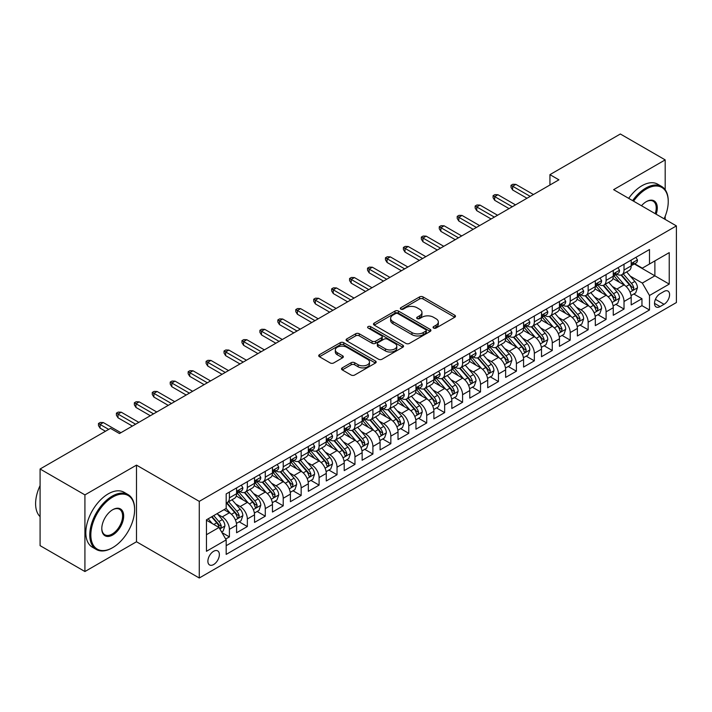 <?xml version="1.0" encoding="UTF-8"?>
<svg xmlns="http://www.w3.org/2000/svg" width="712" height="712" viewBox="0 0 712 712"><rect width="100%" height="100%" fill="white"/><g stroke="black" fill="none" stroke-linecap="round" stroke-linejoin="round"><path stroke-width="1.07" d="M433.581 328.045A1.744 1.006 0 0 0 436.047 328.045L454.754 317.24A2.492 1.442 0 0 0 455.484 316.226A2.492 1.442 0 0 0 454.754 315.211L423.062 296.913A2.492 1.442 0 0 0 419.546 296.913L400.838 307.709A1.744 1.006 0 0 0 400.322 308.421A1.744 1.006 0 0 0 400.838 309.133A1.744 1.006 0 0 0 403.303 309.133L405.724 307.735A7.965 4.601 0 0 1 416.992 307.735L419.626 309.266A7.965 4.601 0 0 1 421.967 312.515A7.965 4.601 0 0 1 419.626 315.772L417.205 317.169A1.744 1.006 0 0 0 416.698 317.881A1.744 1.006 0 0 0 417.205 318.593A1.744 1.006 0 0 0 419.671 318.593L422.091 317.196A7.965 4.601 0 0 1 433.359 317.196L436.002 318.718A7.965 4.601 0 0 1 438.334 321.966A7.965 4.601 0 0 1 436.002 325.224L433.581 326.621A1.744 1.006 0 0 0 433.074 327.333A1.744 1.006 0 0 0 433.581 328.045L433.581 326.621M213.627 564.545A8.117 4.69 120 0 0 218.931 557.389A8.117 4.69 120 0 0 217.685 550.883A8.117 4.69 120 0 0 213.627 551.284A8.117 4.69 120 0 0 208.322 558.439A8.117 4.69 120 0 0 209.568 564.945A8.117 4.69 120 0 0 213.627 564.545M342.25 367.864A2.492 1.442 0 0 0 341.52 368.878A2.492 1.442 0 0 0 342.25 369.893L351.141 375.028A2.492 1.442 0 0 0 354.665 375.028L375.438 363.04A2.492 1.442 0 0 0 376.167 362.016A2.492 1.442 0 0 0 375.438 361.002L343.745 342.703A2.492 1.442 0 0 0 340.229 342.703L319.448 354.701A2.492 1.442 0 0 0 318.718 355.715A2.492 1.442 0 0 0 319.448 356.73L330.19 362.933A2.492 1.442 0 0 0 333.714 362.933L342.606 357.798A2.492 1.442 0 0 0 343.335 356.783A2.492 1.442 0 0 0 342.606 355.769L337.274 352.689A6.657 3.845 0 0 1 335.325 349.975A6.657 3.845 0 0 1 339.437 346.424A6.657 3.845 0 0 1 346.7 347.251L367.561 359.302A6.657 3.845 0 0 1 369.51 362.016A6.657 3.845 0 0 1 365.398 365.567A6.657 3.845 0 0 1 358.136 364.74L354.665 362.728A2.492 1.442 0 0 0 351.141 362.728L342.25 367.864L342.25 369.893M136.499 465.123L84.924 494.893L40.086 469.003L40.086 545.641L84.924 571.531L136.499 541.761L199.271 578.002L199.271 501.373L136.499 465.123L136.499 541.761M665.186 189.721L665.186 159.888L613.619 189.659L676.4 225.9L199.271 501.373M665.186 159.888L620.348 133.998L549.94 174.645L549.94 184.995M40.086 469.003L110.485 428.357L119.456 433.537L558.911 179.825L549.94 174.645M405.893 343.415A2.492 1.442 0 0 0 409.418 343.415L430.19 331.427A2.492 1.442 0 0 0 430.92 330.404A2.492 1.442 0 0 0 430.19 329.389L398.506 311.091A2.492 1.442 0 0 0 394.982 311.091L374.209 323.088A2.492 1.442 0 0 0 373.48 324.102A2.492 1.442 0 0 0 374.209 325.117L405.893 343.415M368.825 328.419A1.744 1.006 0 0 1 370.596 328.668L370.596 326.594L402.814 345.195A2.492 1.442 0 0 1 403.544 346.21A2.492 1.442 0 0 1 402.814 347.233L382.041 359.222A2.492 1.442 0 0 1 378.517 359.222L346.824 340.923L346.824 338.894A2.492 1.442 0 0 0 346.094 339.909A2.492 1.442 0 0 0 346.824 340.923M346.824 338.894L355.715 333.759A2.492 1.442 0 0 1 359.24 333.759L372.091 341.182A2.492 1.442 0 0 0 375.616 341.182L381.516 337.773A2.492 1.442 0 0 0 382.237 336.758A2.492 1.442 0 0 0 381.516 335.744L368.131 328.018A1.744 1.006 0 0 1 367.623 327.306A1.744 1.006 0 0 1 368.7 326.372A1.744 1.006 0 0 1 370.596 326.594M225.686 539.037L229.406 536.893L221.966 532.594M217.73 514.304L222.233 516.903A10.146 5.856 60 0 1 229.406 529.327L236.589 525.189L236.589 532.745L247.349 526.533L239.188 521.825M235.672 503.945L240.175 506.552A10.146 5.856 60 0 1 247.349 518.977L254.522 514.829L254.522 522.394L265.282 516.182L257.121 511.465M253.606 493.594L258.109 496.193A10.146 5.856 60 0 1 265.282 508.617L272.456 504.479L272.456 512.035L283.225 505.823L275.063 501.114M271.539 483.234L276.042 485.833A10.146 5.856 60 0 1 283.225 498.267L290.398 494.119L290.398 501.684L301.158 495.472L292.997 490.755M289.481 472.884L293.985 475.483A10.146 5.856 60 0 1 301.158 487.907L308.332 483.768L308.332 491.324L319.092 485.112L310.93 480.404M307.415 462.524L311.918 465.123A10.146 5.856 60 0 1 319.092 477.556L326.265 473.409L326.265 480.974L337.034 474.753L328.873 470.045M325.357 452.165L329.861 454.772A10.146 5.856 60 0 1 337.034 467.197L344.207 463.058L344.207 470.614L354.968 464.402L346.806 459.685M343.291 441.814L347.794 444.413A10.146 5.856 60 0 1 354.968 456.837L362.141 452.698L362.141 460.255L372.91 454.042L364.74 449.334M361.224 431.454L365.728 434.053A10.146 5.856 60 0 1 372.91 446.486L380.083 442.339L380.083 449.904L390.844 443.692L382.682 438.975M379.167 421.103L383.67 423.702A10.146 5.856 60 0 1 390.844 436.127L398.017 431.988L398.017 439.544L408.777 433.332L400.616 428.624M397.1 410.744L401.604 413.343A10.146 5.856 60 0 1 408.777 425.776L415.95 421.629L415.95 429.194L426.719 422.973L418.558 418.264M415.043 400.393L419.546 402.992A10.146 5.856 60 0 1 426.719 415.416L433.893 411.278L433.893 418.834L444.653 412.622L436.492 407.905M432.976 390.034L437.48 392.632A10.146 5.856 60 0 1 444.653 405.057L451.826 400.918L451.826 408.474L462.586 402.262L454.425 397.554M450.91 379.674L455.413 382.282A10.146 5.856 60 0 1 462.586 394.706L469.769 390.559L469.769 398.124L480.529 391.912L472.368 387.195M468.852 369.323L473.355 371.922A10.146 5.856 60 0 1 480.529 384.347L487.702 380.208L487.702 387.764L498.462 381.552L490.301 376.844M486.786 358.964L491.289 361.562A10.146 5.856 60 0 1 498.462 373.996L505.636 369.848L505.636 377.413L516.405 371.201L508.243 366.484M504.719 348.613L509.231 351.212A10.146 5.856 60 0 1 516.405 363.636L523.578 359.498L523.578 367.054L534.338 360.842L526.177 356.133M522.661 338.253L527.165 340.852A10.146 5.856 60 0 1 534.338 353.286L541.512 349.138L541.512 356.703L552.272 350.482L544.11 345.774M540.595 327.903L545.098 330.502A10.146 5.856 60 0 1 552.272 342.926L559.454 338.787L559.454 346.344L570.214 340.131L562.053 335.414M558.537 317.543L563.041 320.142A10.146 5.856 60 0 1 570.214 332.566L577.388 328.428L577.388 335.984L588.148 329.772L579.986 325.064M576.471 307.183L580.974 309.791A10.146 5.856 60 0 1 588.148 322.216L595.321 318.068L595.321 325.633L606.09 319.421L597.929 314.704M594.404 296.833L598.908 299.432A10.146 5.856 60 0 1 606.09 311.856L613.263 307.718L613.263 315.274L624.024 309.061L624.024 301.505A10.146 5.856 -120 0 0 616.85 289.072L612.347 286.473M615.862 304.353L624.024 309.061M236.589 525.189A10.146 5.856 -120 0 0 229.406 512.765L224.031 509.659M254.522 514.829A10.146 5.856 -120 0 0 247.349 502.405L236.25 496.006M272.456 504.479A10.146 5.856 -120 0 0 265.282 492.054L254.193 485.646M290.398 494.119A10.146 5.856 -120 0 0 283.225 481.695L272.126 475.287M308.332 483.768A10.146 5.856 -120 0 0 301.158 471.335L290.069 464.936M326.265 473.409A10.146 5.856 -120 0 0 319.092 460.984L308.002 454.576M344.207 463.058A10.146 5.856 -120 0 0 337.034 450.625L325.936 444.226M362.141 452.698A10.146 5.856 -120 0 0 354.968 440.274L343.878 433.866M380.083 442.339A10.146 5.856 -120 0 0 372.91 429.915L361.812 423.507M398.017 431.988A10.146 5.856 -120 0 0 390.844 419.555L379.754 413.156M415.95 421.629A10.146 5.856 -120 0 0 408.777 409.204L397.688 402.796M433.893 411.278A10.146 5.856 -120 0 0 426.719 398.845L415.621 392.445M451.826 400.918A10.146 5.856 -120 0 0 444.653 388.494L433.563 382.086M469.769 390.559A10.146 5.856 -120 0 0 462.586 378.134L451.497 371.735M487.702 380.208A10.146 5.856 -120 0 0 480.529 367.784L469.439 361.376M505.636 369.848A10.146 5.856 -120 0 0 498.462 357.424L487.373 351.016M523.578 359.498A10.146 5.856 -120 0 0 516.405 347.064L505.306 340.665M541.512 349.138A10.146 5.856 -120 0 0 534.338 336.714L523.249 330.306M559.454 338.787A10.146 5.856 -120 0 0 552.272 326.354L541.182 319.955M577.388 328.428A10.146 5.856 -120 0 0 570.214 316.003L559.116 309.595M595.321 318.068A10.146 5.856 -120 0 0 588.148 305.644L577.058 299.245M613.263 307.718A10.146 5.856 -120 0 0 606.09 295.293L594.992 288.885M664.02 291.457L660.077 293.736A7.868 4.539 120 0 0 654.942 300.669A7.868 4.539 120 0 0 656.144 306.97A7.868 4.539 120 0 0 660.077 306.578L664.02 304.3A7.868 4.539 120 0 0 669.164 297.367A7.868 4.539 120 0 0 667.954 291.066A7.868 4.539 120 0 0 664.02 291.457M199.271 578.002L676.4 302.538L676.4 225.9M206.453 534.712L219.002 527.467L226.185 539.892L226.185 554.39L649.495 309.996L649.495 295.498L642.322 283.073L630.28 276.123M226.185 539.892L206.453 551.284L206.453 519.804L226.185 508.413L226.185 493.914L649.495 249.512L649.495 264.01L669.227 252.627L669.227 284.106L649.495 295.498M240.078 491.583L240.175 491.636A10.146 5.856 60 0 0 245.248 492.134L252.422 487.996A10.146 5.856 -120 0 0 254.522 483.35L254.522 477.547M258.011 481.223L258.109 481.276A10.146 5.856 60 0 0 263.182 481.784L270.355 477.636A10.146 5.856 -120 0 0 272.456 472.991L272.456 467.197M275.953 470.872L276.042 470.926A10.146 5.856 60 0 0 281.115 471.424L288.298 467.286A10.146 5.856 -120 0 0 290.398 462.64L290.398 456.837M293.887 460.513L293.985 460.566A10.146 5.856 60 0 0 299.058 461.073L306.231 456.926A10.146 5.856 -120 0 0 308.332 452.28L308.332 446.486M311.829 450.162L311.918 450.215A10.146 5.856 60 0 0 316.991 450.714L324.165 446.575A10.146 5.856 -120 0 0 326.265 441.93L326.265 436.127M329.763 439.802L329.861 439.856A10.146 5.856 60 0 0 334.934 440.363L342.107 436.216A10.146 5.856 -120 0 0 344.207 431.57L344.207 425.776M347.696 429.443L347.794 429.496A10.146 5.856 60 0 0 352.867 430.003L360.041 425.865A10.146 5.856 -120 0 0 362.141 421.219L362.141 415.416M365.639 419.092L365.728 419.145A10.146 5.856 60 0 0 370.801 419.644L377.983 415.505A10.146 5.856 -120 0 0 380.083 410.86L380.083 405.057M383.572 408.733L383.67 408.786A10.146 5.856 60 0 0 388.743 409.293L395.917 405.146A10.146 5.856 -120 0 0 398.017 400.5L398.017 394.706M401.515 398.382L401.604 398.435A10.146 5.856 60 0 0 406.677 398.934L413.85 394.795A10.146 5.856 -120 0 0 415.95 390.149L415.95 384.347M419.448 388.022L419.546 388.076A10.146 5.856 60 0 0 424.619 388.583L431.792 384.435A10.146 5.856 -120 0 0 433.893 379.79L433.893 373.996M437.382 377.672L437.48 377.725A10.146 5.856 60 0 0 442.553 378.223L449.726 374.085A10.146 5.856 -120 0 0 451.826 369.439L451.826 363.636M455.324 367.312L455.413 367.365A10.146 5.856 60 0 0 460.486 367.864L467.668 363.725A10.146 5.856 -120 0 0 469.769 359.079L469.769 353.286M473.257 356.952L473.355 357.006A10.146 5.856 60 0 0 478.428 357.513L485.602 353.366A10.146 5.856 -120 0 0 487.702 348.729L487.702 342.926M491.2 346.602L491.289 346.655A10.146 5.856 60 0 0 496.362 347.153L503.535 343.015A10.146 5.856 -120 0 0 505.636 338.369L505.636 332.566M509.133 336.242L509.231 336.295A10.146 5.856 60 0 0 514.304 336.803L521.478 332.655A10.146 5.856 -120 0 0 523.578 328.01L523.578 322.216M527.067 325.891L527.165 325.945A10.146 5.856 60 0 0 532.238 326.443L539.411 322.305A10.146 5.856 -120 0 0 541.512 317.659L541.512 311.856M545.009 315.532L545.098 315.585A10.146 5.856 60 0 0 550.171 316.092L557.345 311.945A10.146 5.856 -120 0 0 559.454 307.299L559.454 301.505M562.943 305.172L563.041 305.234A10.146 5.856 60 0 0 568.114 305.733L575.287 301.594A10.146 5.856 -120 0 0 577.388 296.948L577.388 291.146M580.885 294.821L580.974 294.875A10.146 5.856 60 0 0 586.047 295.373L593.221 291.235A10.146 5.856 -120 0 0 595.321 286.589L595.321 280.786M598.819 284.462L598.908 284.515A10.146 5.856 60 0 0 603.99 285.022L611.163 280.875A10.146 5.856 -120 0 0 613.263 276.238L613.263 270.435M226.185 545.695L641.957 305.644L641.957 298.711L631.197 304.923L631.197 297.358A10.146 5.856 -120 0 0 624.024 284.933L612.934 278.526M616.752 274.111L616.85 274.165A10.146 5.856 -120 0 0 621.923 274.663A10.146 5.856 -120 0 0 624.024 270.017L624.024 264.223M621.923 274.663L629.096 270.524A10.146 5.856 -120 0 0 631.197 265.879L631.197 260.076M229.406 492.045L229.406 497.848A10.146 5.856 60 0 1 227.306 502.494A10.146 5.856 60 0 1 226.185 502.903M227.306 502.494L234.479 498.356A10.146 5.856 -120 0 0 236.589 493.71L236.589 487.907M247.349 481.695L247.349 487.498A10.146 5.856 60 0 1 245.248 492.134M265.282 471.335L265.282 477.138A10.146 5.856 60 0 1 263.182 481.784M283.225 460.984L283.225 466.778A10.146 5.856 60 0 1 281.115 471.424M301.158 450.625L301.158 456.428A10.146 5.856 60 0 1 299.058 461.073M319.092 440.274L319.092 446.068A10.146 5.856 60 0 1 316.991 450.714M337.034 429.915L337.034 435.717A10.146 5.856 60 0 1 334.934 440.363M354.968 419.555L354.968 425.358A10.146 5.856 60 0 1 352.867 430.003M372.91 409.204L372.91 414.998A10.146 5.856 60 0 1 370.801 419.644M390.844 398.845L390.844 404.647A10.146 5.856 60 0 1 388.743 409.293M408.777 388.494L408.777 394.288A10.146 5.856 60 0 1 406.677 398.934M426.719 378.134L426.719 383.937A10.146 5.856 60 0 1 424.619 388.583M444.653 367.784L444.653 373.577A10.146 5.856 60 0 1 442.553 378.223M462.586 357.424L462.586 363.227A10.146 5.856 60 0 1 460.486 367.864M480.529 347.064L480.529 352.867A10.146 5.856 60 0 1 478.428 357.513M498.462 336.714L498.462 342.508A10.146 5.856 60 0 1 496.362 347.153M516.405 326.354L516.405 332.157A10.146 5.856 60 0 1 514.304 336.803M534.338 316.003L534.338 321.797A10.146 5.856 60 0 1 532.238 326.443M552.272 305.644L552.272 311.447A10.146 5.856 60 0 1 550.171 316.092M570.214 295.284L570.214 301.087A10.146 5.856 60 0 1 568.114 305.733M588.148 284.933L588.148 290.736A10.146 5.856 60 0 1 586.047 295.373M606.09 274.574L606.09 280.377A10.146 5.856 60 0 1 603.99 285.022M606.09 311.856L606.09 319.421M588.148 322.216L588.148 329.772M570.214 332.566L570.214 340.131M552.272 342.926L552.272 350.482M534.338 353.286L534.338 360.842M516.405 363.636L516.405 371.201M498.462 373.996L498.462 381.552M480.529 384.347L480.529 391.912M462.586 394.706L462.586 402.262M444.653 405.057L444.653 412.622M426.719 415.416L426.719 422.973M408.777 425.776L408.777 433.332M390.844 436.127L390.844 443.692M372.91 446.486L372.91 454.042M354.968 456.837L354.968 464.402M337.034 467.197L337.034 474.753M319.092 477.556L319.092 485.112M301.158 487.907L301.158 495.472M283.225 498.267L283.225 505.823M265.282 508.617L265.282 516.182M247.349 518.977L247.349 526.533M229.406 529.327L229.406 536.893M219.002 527.467L206.453 520.214M642.322 283.073L654.88 275.82L654.88 260.904L669.227 252.627M634.33 263.956L669.227 284.106M634.695 263.752L642.322 268.157L649.495 264.01M665.186 219.43L665.186 216.243M84.924 494.893L84.924 571.531M633.796 293.994L641.957 298.711M641.957 305.644L649.495 309.996M434.276 328.285L436.002 327.298A7.965 4.601 0 0 0 438.334 324.04L438.334 321.966M421.967 312.515L421.967 314.588A7.965 4.601 0 0 1 419.626 317.837L417.908 318.834M454.719 317.258L423.062 298.987A2.492 1.442 0 0 0 419.546 298.987L401.532 309.382M430.19 329.389L430.19 331.427L398.506 313.164A2.492 1.442 0 0 0 394.982 313.164L374.236 325.144M425.794 331.116A1.744 1.006 0 0 0 426.301 330.404A1.744 1.006 0 0 0 425.794 329.692L397.972 313.636A1.744 1.006 0 0 0 395.507 313.636L392.953 315.105A7.965 4.601 0 0 0 390.621 318.362A7.965 4.601 0 0 0 392.953 321.61L411.972 332.593A7.965 4.601 0 0 0 423.24 332.593L425.794 331.116L425.794 333.189A1.744 1.006 0 0 0 426.301 332.477L426.301 330.404M390.621 318.362L390.621 320.436A7.965 4.601 0 0 0 392.953 323.684L392.953 321.61M425.794 333.189L423.24 334.667A7.965 4.601 0 0 1 411.972 334.667L392.953 323.684M346.86 340.95L355.715 335.833L355.715 333.759M382.237 336.758L382.237 338.832A2.492 1.442 0 0 1 381.516 339.847L375.616 343.255A2.492 1.442 0 0 1 372.091 343.255L359.24 335.833A2.492 1.442 0 0 0 355.715 335.833M370.596 328.668L402.787 347.251M385.432 348.88A6.657 3.845 0 0 0 392.686 349.717A6.657 3.845 0 0 0 396.798 346.166A6.657 3.845 0 0 0 394.849 343.442L387.497 339.197A2.492 1.442 0 0 0 383.982 339.197L378.081 342.606A2.492 1.442 0 0 0 377.351 343.62A2.492 1.442 0 0 0 378.081 344.635L385.432 348.88L385.432 350.954A6.657 3.845 0 0 0 392.686 351.781A6.657 3.845 0 0 0 396.798 348.23L396.798 346.166M377.351 343.62L377.351 345.694A2.492 1.442 0 0 0 378.081 346.708L378.081 344.635M385.432 350.954L378.081 346.708M369.51 362.016L369.51 364.09A6.657 3.845 0 0 1 365.398 367.641A6.657 3.845 0 0 1 358.136 366.813L354.665 364.802A2.492 1.442 0 0 0 351.141 364.802L342.285 369.92M335.325 349.975L335.325 352.048A6.657 3.845 0 0 0 337.274 354.763L337.274 352.689M342.57 357.816L337.274 354.763M375.402 363.058L343.745 344.777A2.492 1.442 0 0 0 340.229 344.777L319.483 356.757M631.046 295.587L635.683 292.908L637.471 287.728A6.72 3.88 -120 0 0 634.855 281.418L626.667 271.931M625.02 285.592L615.658 274.743M619.689 282.433L614.251 276.14A16.109 9.3 -120 0 0 613.753 275.58M621.006 275.028L629.301 284.631A6.72 3.88 60 0 1 631.695 289.259L632.185 290.051L633.093 289.926L633.849 288.013A6.72 3.88 -120 0 0 631.446 283.385L623.258 273.897M621.496 274.877L630.405 285.183A3.427 1.976 60 0 1 631.268 286.527L633.849 288.013M635.949 257.335L637.471 259.978A6.72 3.88 60 0 1 636.083 262.95L632.674 264.917A6.72 3.88 -120 0 0 633.849 263.369L633.707 262.772M631.419 265.229L631.446 265.229A6.72 3.88 -120 0 0 632.674 264.917M632.977 262.87L633.849 263.369C633.422 262.354 632.71 262.772 631.695 264.615A6.72 3.88 60 0 1 631.197 265.567M530.217 196.387L512.631 186.241L512.631 189.97L511.02 187.381L511.02 185.307L512.631 186.241L515.862 184.381L533.439 194.527M512.631 189.97L526.987 198.256M511.02 185.307L512.818 184.275L515.862 184.381M664.1 218.798A30.945 17.871 120 0 0 668.239 201.621A30.945 17.871 120 0 0 646.354 188.983A30.945 17.871 120 0 0 633.547 201.167M632.621 200.633A31.711 18.307 -60 0 1 645.82 188.057A31.711 18.307 -60 0 1 661.671 186.482A31.711 18.307 -60 0 1 668.239 200.998A31.711 18.307 -60 0 1 668.239 201.309M641.485 205.75A15.477 8.936 -60 0 1 646.354 201.621L646.354 201.621A15.477 8.936 -60 0 1 656.153 214.214M628.678 198.354A31.711 18.307 -60 0 1 641.868 185.779A31.711 18.307 -60 0 1 657.728 184.203L661.671 186.482M655.218 213.671A14.712 8.491 120 0 0 653.171 201.202A14.712 8.491 120 0 0 646.087 201.781M112.193 547.92L112.727 547.608A30.945 17.871 120 0 0 134.613 509.703A30.945 17.871 120 0 0 112.727 497.074A30.945 17.871 120 0 0 90.842 534.979A30.945 17.871 120 0 0 112.727 547.608L112.193 547.92A31.711 18.307 -60 0 1 96.334 549.495A31.711 18.307 -60 0 1 91.474 524.085A31.711 18.307 -60 0 1 112.193 496.139A31.711 18.307 -60 0 1 128.044 494.573A31.711 18.307 -60 0 1 134.613 509.089A31.711 18.307 -60 0 1 134.613 509.4M112.727 534.979A15.477 8.936 -60 0 1 101.789 528.66A15.477 8.936 -60 0 1 112.727 509.703L112.727 509.703A15.477 8.936 -60 0 1 123.674 516.022A15.477 8.936 -60 0 1 112.727 534.979M101.789 528.34A14.712 8.491 120 0 0 104.833 534.774A14.712 8.491 120 0 0 112.193 534.044A14.712 8.491 120 0 0 121.805 521.077A14.712 8.491 120 0 0 119.545 509.285A14.712 8.491 120 0 0 112.46 509.872M96.334 549.495L92.391 547.216A31.711 18.307 -60 0 1 87.531 521.807A31.711 18.307 -60 0 1 108.242 493.861A31.711 18.307 -60 0 1 124.102 492.295L128.044 494.573M40.086 516.645A31.711 18.307 -60 0 1 40.086 485.575M613.112 305.938L617.749 303.267L619.538 298.088A6.72 3.88 -120 0 0 616.921 291.769L608.724 282.281M607.087 295.943L597.715 285.103M601.756 292.783L596.318 286.491A16.109 9.3 -120 0 0 595.819 285.93M603.073 285.387L611.359 294.982A6.72 3.88 60 0 1 613.762 299.61L614.242 300.411L615.159 300.286L615.907 298.373A6.72 3.88 -120 0 0 613.513 293.745L605.316 284.248M603.562 285.227L612.462 295.542A3.427 1.976 60 0 1 613.326 296.877L615.907 298.373M595.17 316.297L599.807 313.618L601.604 308.438A6.72 3.88 -120 0 0 598.988 302.128L590.791 292.641M589.144 306.302L579.782 295.453M583.813 303.143L578.384 296.851A16.109 9.3 -120 0 0 577.877 296.29M585.131 295.738L593.425 305.341A6.72 3.88 60 0 1 595.819 309.969L596.309 310.77L597.217 310.637L597.973 308.723A6.72 3.88 -120 0 0 595.579 304.095L587.382 294.608M585.62 295.587L594.529 305.902A3.427 1.976 60 0 1 595.392 307.237L597.973 308.723M577.236 326.648L581.873 323.978L583.662 318.798A6.72 3.88 -120 0 0 581.045 312.488L572.848 303M571.211 316.653L561.839 305.813M565.88 313.502L560.442 307.201A16.109 9.3 -120 0 0 559.943 306.641M567.197 306.098L575.483 315.692A6.72 3.88 60 0 1 577.886 320.329L578.375 321.121L579.283 320.996L580.04 319.083A6.72 3.88 -120 0 0 577.637 314.455L569.44 304.967M567.687 305.938L576.595 316.253A3.427 1.976 60 0 1 577.459 317.597L580.04 319.083M559.303 337.007L563.931 334.328L565.728 329.149A6.72 3.88 -120 0 0 563.112 322.839L554.915 313.351M553.269 327.013L543.906 316.164M547.946 323.853L542.508 317.561A16.109 9.3 -120 0 0 542.01 317M549.264 316.457L557.549 326.052A6.72 3.88 60 0 1 559.943 330.68L560.433 331.481L561.341 331.347L562.097 329.442A6.72 3.88 -120 0 0 559.703 324.805L551.506 315.318M549.744 316.297L558.653 326.612A3.427 1.976 60 0 1 559.516 327.947L562.097 329.442M618.016 267.694L619.538 270.329A6.72 3.88 60 0 1 618.149 273.301L614.741 275.268A6.72 3.88 -120 0 0 615.907 273.728L615.764 273.132M613.486 275.589L613.513 275.589A6.72 3.88 -120 0 0 614.741 275.268M615.043 273.221L615.907 273.728C615.488 272.714 614.768 273.123 613.762 274.966A6.72 3.88 60 0 1 613.263 275.927M512.275 206.747L494.698 196.601L494.698 200.321L493.087 197.74L493.087 195.666L494.698 196.601L497.928 194.732L515.506 204.878M494.698 200.321L509.044 208.607M493.087 195.666L494.876 194.634L497.928 194.732M600.074 278.045L601.604 280.688A6.72 3.88 60 0 1 600.207 283.661L596.798 285.628A6.72 3.88 -120 0 0 597.973 284.079L597.831 283.483M595.552 285.939L595.579 285.939A6.72 3.88 -120 0 0 596.798 285.628M597.101 283.581L597.973 284.079C597.546 283.065 596.834 283.483 595.819 285.325A6.72 3.88 60 0 1 595.321 286.277M494.342 217.098L476.764 206.952L476.764 210.681L475.144 208.091L475.144 206.017L476.764 206.952L479.986 205.092L497.563 215.238M476.764 210.681L491.111 218.967M475.144 206.017L476.942 204.985L479.986 205.092M582.14 288.405L583.662 291.039A6.72 3.88 60 0 1 582.274 294.02L578.865 295.987A6.72 3.88 -120 0 0 580.04 294.439L579.897 293.842M577.61 296.299L577.637 296.299A6.72 3.88 -120 0 0 578.865 295.987M579.168 293.931L580.04 294.439C579.612 293.424 578.892 293.833 577.886 295.676A6.72 3.88 60 0 1 577.388 296.637M476.399 227.457L458.822 217.311L458.822 221.04L457.211 218.451L457.211 216.377L458.822 217.311L462.052 215.442L479.63 225.597M458.822 221.04L473.177 229.317M457.211 216.377L459 215.344L462.052 215.442M564.207 298.755L565.728 301.398A6.72 3.88 60 0 1 564.34 304.371L560.931 306.338A6.72 3.88 -120 0 0 562.097 304.789L561.955 304.193M559.677 306.658L559.703 306.658A6.72 3.88 -120 0 0 560.931 306.338M561.234 304.291L562.097 304.789C561.679 303.775 560.958 304.193 559.943 306.035A6.72 3.88 60 0 1 559.454 306.988M458.466 237.817L440.888 227.662L440.888 231.391L439.268 228.801L439.268 226.736L440.888 227.662L444.119 225.802L461.696 235.948M440.888 231.391L455.235 239.677M439.268 226.736L441.066 225.695L444.119 225.802M541.36 347.358L545.997 344.688L547.795 339.508A6.72 3.88 -120 0 0 545.169 333.198L536.981 323.711M535.335 337.372L525.972 326.523M530.004 334.213L524.566 327.921A16.109 9.3 -120 0 0 524.068 327.36M531.321 326.808L539.616 336.411A6.72 3.88 60 0 1 542.01 341.039L542.5 341.831L543.407 341.707L544.164 339.793A6.72 3.88 -120 0 0 541.761 335.165L533.573 325.678M531.811 326.657L540.719 336.963A3.427 1.976 60 0 1 541.583 338.307L544.164 339.793M546.264 309.115L547.795 311.758A6.72 3.88 60 0 1 546.398 314.731L542.989 316.698A6.72 3.88 -120 0 0 544.164 315.149L544.021 314.553M541.734 317.009L541.761 317.009A6.72 3.88 -120 0 0 542.989 316.698M543.292 314.651L544.164 315.149C543.737 314.134 543.025 314.553 542.01 316.386A6.72 3.88 60 0 1 541.512 317.347M440.532 248.168L422.946 238.022L422.946 241.751L421.335 239.161L421.335 237.087L422.946 238.022L426.177 236.153L443.754 246.308M422.946 241.751L437.302 250.037M421.335 237.087L423.133 236.055L426.177 236.153M523.427 357.718L528.064 355.039L529.853 349.868A6.72 3.88 -120 0 0 527.236 343.549L519.039 334.062M517.402 347.723L508.03 336.883M512.07 344.563L506.632 338.271A16.109 9.3 -120 0 0 506.134 337.71M513.388 337.168L521.673 346.762A6.72 3.88 60 0 1 524.077 351.39L524.557 352.191L525.474 352.066L526.221 350.153A6.72 3.88 -120 0 0 523.827 345.516L515.63 336.028M513.877 337.007L522.777 347.322A3.427 1.976 60 0 1 523.64 348.658L526.221 350.153M528.331 319.466L529.853 322.109A6.72 3.88 60 0 1 528.464 325.081L525.056 327.048A6.72 3.88 -120 0 0 526.221 325.5L526.079 324.903M523.801 327.369L523.827 327.369A6.72 3.88 -120 0 0 525.056 327.048M525.358 325.001L526.221 325.5C525.803 324.494 525.082 324.903 524.077 326.746A6.72 3.88 60 0 1 523.578 327.707M422.59 258.527L405.012 248.372L405.012 252.101L403.401 249.512L403.401 247.447L405.012 248.372L408.243 246.512L425.82 256.658M405.012 252.101L419.359 260.387M403.401 247.447L405.19 246.405L408.243 246.512M505.484 368.077L510.121 365.398L511.919 360.219A6.72 3.88 -120 0 0 509.303 353.909L501.106 344.421M499.459 358.083L490.096 347.233M494.128 354.923L488.699 348.631A16.109 9.3 -120 0 0 488.192 348.07M495.445 347.518L503.74 357.121A6.72 3.88 60 0 1 506.134 361.749L506.624 362.55L507.531 362.417L508.288 360.503A6.72 3.88 -120 0 0 505.894 355.875L497.697 346.388M495.935 347.367L504.844 357.673A3.427 1.976 60 0 1 505.707 359.017L508.288 360.503M510.397 329.825L511.919 332.468A6.72 3.88 60 0 1 510.522 335.441L507.113 337.408A6.72 3.88 -120 0 0 508.288 335.859L508.146 335.263M505.867 337.719L505.894 337.719A6.72 3.88 -120 0 0 507.113 337.408M507.416 335.361L508.288 335.859C507.861 334.845 507.149 335.263 506.134 337.105A6.72 3.88 60 0 1 505.636 338.058M404.656 268.878L387.079 258.732L387.079 262.461L385.459 259.871L385.459 257.797L387.079 258.732L390.301 256.872L407.887 267.018M387.079 262.461L401.426 270.747M385.459 257.797L387.257 256.765L390.301 256.872M487.551 378.428L492.188 375.758L493.977 370.578A6.72 3.88 -120 0 0 491.36 364.268L483.163 354.772M481.526 368.433L472.154 357.593M476.194 365.274L470.757 358.982A16.109 9.3 -120 0 0 470.258 358.421M477.512 357.878L485.798 367.472A6.72 3.88 60 0 1 488.201 372.109L488.69 372.901L489.598 372.776L490.354 370.863A6.72 3.88 -120 0 0 487.951 366.235L479.754 356.739M478.001 357.718L486.91 368.033A3.427 1.976 60 0 1 487.773 369.368L490.354 370.863M492.455 340.185L493.977 342.819A6.72 3.88 60 0 1 492.588 345.792L489.18 347.767A6.72 3.88 -120 0 0 490.354 346.219L490.212 345.623M487.925 348.079L487.951 348.079A6.72 3.88 -120 0 0 489.18 347.767M489.482 345.712L490.354 346.219C489.927 345.204 489.206 345.614 488.201 347.456A6.72 3.88 60 0 1 487.702 348.417M386.714 279.238L369.136 269.091L369.136 272.821L367.526 270.231L367.526 268.157L369.136 269.091L372.367 267.223L389.945 277.368M369.136 272.821L383.492 281.098M367.526 268.157L369.314 267.125L372.367 267.223M469.617 388.788L474.245 386.109L476.043 380.929A6.72 3.88 -120 0 0 473.427 374.619L465.23 365.131M463.583 378.793L454.22 367.944M458.261 375.633L452.823 369.341A16.109 9.3 -120 0 0 452.325 368.78M459.578 368.229L467.864 377.832A6.72 3.88 60 0 1 470.258 382.46L470.748 383.261L471.656 383.127L472.412 381.214A6.72 3.88 -120 0 0 470.018 376.586L461.821 367.098M460.059 368.077L468.968 378.392A3.427 1.976 60 0 1 469.831 379.727L472.412 381.214M474.521 350.535L476.043 353.179A6.72 3.88 60 0 1 474.655 356.151L471.246 358.118A6.72 3.88 -120 0 0 472.412 356.57L472.27 355.973M469.991 358.439L470.018 358.43A6.72 3.88 -120 0 0 471.246 358.118M471.549 356.071L472.412 356.57C471.994 355.555 471.273 355.973 470.258 357.816A6.72 3.88 60 0 1 469.769 358.768M368.78 289.597L351.203 279.442L351.203 283.171L349.583 280.581L349.583 278.508L351.203 279.442L354.434 277.582L372.011 287.728M351.203 283.171L365.55 291.457M349.583 278.508L351.381 277.475L354.434 277.582M451.675 399.138L456.312 396.468L458.11 391.288A6.72 3.88 -120 0 0 455.484 384.978L447.296 375.491M445.65 389.144L436.287 378.303M440.319 385.993L434.881 379.692A16.109 9.3 -120 0 0 434.382 379.131M441.636 378.588L449.931 388.182A6.72 3.88 60 0 1 452.325 392.819L452.814 393.611L453.722 393.487L454.478 391.573A6.72 3.88 -120 0 0 452.084 386.945L443.887 377.458M442.125 378.428L451.034 388.743A3.427 1.976 60 0 1 451.897 390.087L454.478 391.573M456.579 360.895L458.11 363.529A6.72 3.88 60 0 1 456.712 366.511L453.304 368.478A6.72 3.88 -120 0 0 454.478 366.929L454.336 366.333M452.049 368.789L452.084 368.789A6.72 3.88 -120 0 0 453.304 368.478M453.606 366.422L454.478 366.929C454.051 365.915 453.339 366.324 452.325 368.166A6.72 3.88 60 0 1 451.826 369.127M350.847 299.948L333.26 289.802L333.26 293.531L331.65 290.941L331.65 288.867L333.26 289.802L336.491 287.933L354.069 298.088M333.26 293.531L347.616 301.817M331.65 288.867L333.447 287.835L336.491 287.933M433.742 409.498L438.378 406.819L440.167 401.639A6.72 3.88 -120 0 0 437.551 395.329L429.354 385.842M427.716 399.503L418.345 388.663M422.385 396.344L416.947 390.051A16.109 9.3 -120 0 0 416.449 389.491M423.702 388.948L431.988 398.542A6.72 3.88 60 0 1 434.391 403.17L434.872 403.971L435.788 403.838L436.536 401.933A6.72 3.88 -120 0 0 434.142 397.296L425.945 387.809M424.192 388.788L433.092 399.103A3.427 1.976 60 0 1 433.955 400.438L436.536 401.933M438.645 371.246L440.167 373.889A6.72 3.88 60 0 1 438.779 376.862L435.37 378.828A6.72 3.88 -120 0 0 436.536 377.28L436.394 376.684M434.115 379.149L434.142 379.149A6.72 3.88 -120 0 0 435.37 378.828M435.673 376.782L436.536 377.28C436.118 376.274 435.397 376.684 434.391 378.526A6.72 3.88 60 0 1 433.893 379.478M332.905 310.307L315.327 300.153L315.327 303.882L313.716 301.292L313.716 299.227L315.327 300.153L318.558 298.292L336.135 308.438M315.327 303.882L329.674 312.168M313.716 299.227L315.505 298.186L318.558 298.292M415.808 419.858L420.436 417.179L422.234 411.999A6.72 3.88 -120 0 0 419.617 405.689L411.42 396.201M409.774 409.863L400.411 399.014M404.443 406.703L399.014 400.411A16.109 9.3 -120 0 0 398.506 399.85M405.76 399.298L414.055 408.902A6.72 3.88 60 0 1 416.449 413.53L416.938 414.322L417.846 414.197L418.603 412.284A6.72 3.88 -120 0 0 416.208 407.656L408.012 398.168M406.249 399.147L415.158 409.453A3.427 1.976 60 0 1 416.022 410.797L418.603 412.284M420.712 381.605L422.234 384.249A6.72 3.88 60 0 1 420.837 387.221L417.428 389.188A6.72 3.88 -120 0 0 418.603 387.639L418.46 387.043M416.182 389.5L416.208 389.5A6.72 3.88 -120 0 0 417.428 389.188M417.73 387.141L418.603 387.639C418.175 386.625 417.463 387.043 416.449 388.877A6.72 3.88 60 0 1 415.95 389.838M314.971 320.658L297.393 310.512L297.393 314.241L295.774 311.651L295.774 309.578L297.393 310.512L300.615 308.652L318.202 318.798M297.393 314.241L311.74 322.527M295.774 309.578L297.572 308.545L300.615 308.652M397.866 430.208L402.502 427.529L404.291 422.358A6.72 3.88 -120 0 0 401.675 416.039L393.478 406.552M391.84 420.214L382.469 409.373M386.509 417.054L381.071 410.762A16.109 9.3 -120 0 0 380.573 410.201M387.826 409.658L396.112 419.252A6.72 3.88 60 0 1 398.515 423.88L399.005 424.681L399.913 424.557L400.669 422.643A6.72 3.88 -120 0 0 398.266 418.006L390.069 408.519M388.316 409.498L397.225 419.813A3.427 1.976 60 0 1 398.088 421.148L400.669 422.643M402.769 391.956L404.291 394.599A6.72 3.88 60 0 1 402.903 397.572L399.494 399.539A6.72 3.88 -120 0 0 400.669 397.99L400.527 397.394M398.239 399.859L398.266 399.859A6.72 3.88 -120 0 0 399.494 399.539M399.797 397.492L400.669 397.99C400.242 396.985 399.521 397.394 398.515 399.236A6.72 3.88 60 0 1 398.017 400.197M297.029 331.018L279.451 320.872L279.451 324.592L277.84 322.011L277.84 319.937L279.451 320.872L282.682 319.003L300.259 329.149M279.451 324.592L293.807 332.878M277.84 319.937L279.629 318.896L282.682 319.003M379.932 440.568L384.569 437.889L386.358 432.709A6.72 3.88 -120 0 0 383.741 426.399L375.544 416.912M373.907 430.573L364.535 419.724M368.576 427.414L363.138 421.121A16.109 9.3 -120 0 0 362.639 420.561M369.893 420.009L378.179 429.612A6.72 3.88 60 0 1 380.573 434.24L381.062 435.041L381.97 434.907L382.727 432.994A6.72 3.88 -120 0 0 380.333 428.366L372.136 418.878M370.373 419.858L379.282 430.164A3.427 1.976 60 0 1 380.146 431.508L382.727 432.994M384.836 402.316L386.358 404.959A6.72 3.88 60 0 1 384.97 407.932L381.561 409.898A6.72 3.88 -120 0 0 382.727 408.35L382.584 407.753M380.306 410.21L380.333 410.21A6.72 3.88 -120 0 0 381.561 409.898M381.863 407.851L382.727 408.35C382.308 407.335 381.588 407.753 380.573 409.596A6.72 3.88 60 0 1 380.083 410.548M279.095 341.368L261.518 331.222L261.518 334.952L259.907 332.362L259.907 330.288L261.518 331.222L264.748 329.362L282.326 339.508M261.518 334.952L275.864 343.237M259.907 330.288L261.696 329.255L264.748 329.362M361.99 450.918L366.627 448.248L368.424 443.069A6.72 3.88 -120 0 0 365.799 436.759L357.611 427.262M355.964 440.924L346.602 430.084M350.633 437.773L345.195 431.472A16.109 9.3 -120 0 0 344.697 430.911M351.95 430.368L360.245 439.963A6.72 3.88 60 0 1 362.639 444.6L363.129 445.392L364.037 445.267L364.793 443.353A6.72 3.88 -120 0 0 362.399 438.726L354.202 429.238M352.44 430.208L361.349 440.523A3.427 1.976 60 0 1 362.212 441.867L364.793 443.353M366.894 412.675L368.424 415.31A6.72 3.88 60 0 1 367.027 418.282L363.618 420.258A6.72 3.88 -120 0 0 364.793 418.709L364.651 418.113M362.363 420.57L362.399 420.57A6.72 3.88 -120 0 0 363.618 420.258M363.921 418.202L364.793 418.709C364.366 417.695 363.654 418.104 362.639 419.947A6.72 3.88 60 0 1 362.141 420.908M261.162 351.728L243.584 341.582L243.584 345.311L241.964 342.721L241.964 340.647L243.584 341.582L246.806 339.713L264.383 349.868M243.584 345.311L257.931 353.588M241.964 340.647L243.762 339.615L246.806 339.713M344.056 461.278L348.693 458.599L350.482 453.419A6.72 3.88 -120 0 0 347.865 447.109L339.668 437.622M338.031 451.283L328.659 440.434M332.7 448.124L327.262 441.832A16.109 9.3 -120 0 0 326.763 441.271M334.017 440.728L342.303 450.322A6.72 3.88 60 0 1 344.706 454.95L345.195 455.751L346.103 455.618L346.851 453.713A6.72 3.88 -120 0 0 344.457 449.076L336.26 439.589M334.507 440.568L343.407 450.883A3.427 1.976 60 0 1 344.27 452.218L346.851 453.713M348.96 423.026L350.482 425.669A6.72 3.88 60 0 1 349.094 428.642L345.685 430.609A6.72 3.88 -120 0 0 346.851 429.06L346.717 428.464M344.43 430.929L344.457 430.929A6.72 3.88 -120 0 0 345.685 430.609M345.988 428.562L346.851 429.06C346.433 428.046 345.712 428.464 344.706 430.306A6.72 3.88 60 0 1 344.207 431.258M243.219 362.088L225.642 351.933L225.642 355.662L224.031 353.072L224.031 351.007L225.642 351.933L228.872 350.073L246.45 360.219M225.642 355.662L239.988 363.948M224.031 351.007L225.82 349.966L228.872 350.073M326.123 471.629L330.751 468.959L332.548 463.779A6.72 3.88 -120 0 0 329.932 457.469L321.735 447.982M320.089 461.634L310.726 450.794M314.757 458.483L309.328 452.182A16.109 9.3 -120 0 0 308.821 451.622M316.075 451.079L324.369 460.673A6.72 3.88 60 0 1 326.763 465.31L327.253 466.102L328.161 465.977L328.917 464.064A6.72 3.88 -120 0 0 326.523 459.436L318.326 449.948M316.564 450.918L325.473 461.234A3.427 1.976 60 0 1 326.336 462.577L328.917 464.064M331.027 433.385L332.548 436.02A6.72 3.88 60 0 1 331.151 439.001L327.751 440.968A6.72 3.88 -120 0 0 328.917 439.42L328.775 438.823M326.497 441.28L326.523 441.28A6.72 3.88 -120 0 0 327.751 440.968M328.054 438.912L328.917 439.42C328.499 438.405 327.778 438.823 326.763 440.657A6.72 3.88 60 0 1 326.265 441.618M225.286 372.438L207.708 362.292L207.708 366.021L206.088 363.432L206.088 361.358L207.708 362.292L210.93 360.423L228.516 370.578M207.708 366.021L222.055 374.307M206.088 361.358L207.886 360.325L210.93 360.423M308.18 481.988L312.817 479.309L314.606 474.13A6.72 3.88 -120 0 0 311.99 467.82L303.793 458.332M302.155 471.994L292.783 461.154M296.824 468.834L291.386 462.542A16.109 9.3 -120 0 0 290.888 461.981M298.141 461.438L306.427 471.033A6.72 3.88 60 0 1 308.83 475.661L309.32 476.462L310.227 476.328L310.984 474.423A6.72 3.88 -120 0 0 308.581 469.787L300.393 460.299M298.631 461.278L307.54 471.593A3.427 1.976 60 0 1 308.403 472.928L310.984 474.423M313.084 443.736L314.606 446.38A6.72 3.88 60 0 1 313.218 449.352L309.809 451.319A6.72 3.88 -120 0 0 310.984 449.77L310.841 449.174M308.554 451.639L308.581 451.639A6.72 3.88 -120 0 0 309.809 451.319M310.112 449.272L310.984 449.77C310.557 448.765 309.845 449.174 308.83 451.016A6.72 3.88 60 0 1 308.332 451.969M207.343 382.798L189.766 372.643L189.766 376.372L188.155 373.782L188.155 371.717L189.766 372.643L192.996 370.783L210.574 380.929M189.766 376.372L204.121 384.658M188.155 371.717L189.944 370.676L192.996 370.783M290.247 492.348L294.884 489.669L296.673 484.489A6.72 3.88 -120 0 0 294.056 478.179L285.859 468.692M284.222 482.353L274.85 471.504M278.89 479.194L273.452 472.902A16.109 9.3 -120 0 0 272.954 472.341M280.208 471.789L288.493 481.392A6.72 3.88 60 0 1 290.888 486.02L291.377 486.812L292.285 486.688L293.041 484.774A6.72 3.88 -120 0 0 290.647 480.146L282.45 470.659M280.688 471.638L289.597 481.944A3.427 1.976 60 0 1 290.46 483.288L293.041 484.774M295.151 454.096L296.673 456.739A6.72 3.88 60 0 1 295.284 459.712L291.875 461.679A6.72 3.88 -120 0 0 293.041 460.13L292.899 459.534M290.621 461.99L290.647 461.99A6.72 3.88 -120 0 0 291.875 461.679M292.178 459.632L293.041 460.13C292.623 459.115 291.902 459.534 290.888 461.376A6.72 3.88 60 0 1 290.398 462.328M189.41 393.149L171.832 383.003L171.832 386.732L170.221 384.142L170.221 382.068L171.832 383.003L175.063 381.142L192.641 391.288M171.832 386.732L186.179 395.018M170.221 382.068L172.01 381.036L175.063 381.142M272.304 502.699L276.941 500.02L278.739 494.849A6.72 3.88 -120 0 0 276.114 488.53L267.926 479.043M266.279 492.704L256.916 481.864M260.948 489.544L255.51 483.252A16.109 9.3 -120 0 0 255.012 482.692M262.265 482.149L270.56 491.743A6.72 3.88 60 0 1 272.954 496.371L273.444 497.172L274.351 497.047L275.108 495.134A6.72 3.88 -120 0 0 272.714 490.506L264.517 481.009M262.755 481.988L271.664 492.303A3.427 1.976 60 0 1 272.527 493.638L275.108 495.134M277.208 464.455L278.739 467.09A6.72 3.88 60 0 1 277.342 470.062L273.933 472.029A6.72 3.88 -120 0 0 275.108 470.481L274.966 469.884M272.687 472.35L272.714 472.35A6.72 3.88 -120 0 0 273.933 472.029M274.236 469.982L275.108 470.481C274.681 469.475 273.969 469.884 272.954 471.727A6.72 3.88 60 0 1 272.456 472.688M171.476 403.508L153.899 393.362L153.899 397.082L152.279 394.501L152.279 392.428L153.899 393.362L157.121 391.493L174.698 401.639M153.899 397.082L168.246 405.368M152.279 392.428L154.077 391.386L157.121 391.493M254.371 513.058L259.008 510.379L260.797 505.2A6.72 3.88 -120 0 0 258.18 498.889L249.983 489.402M248.346 503.064L238.974 492.214M243.015 499.904L237.577 493.612A16.109 9.3 -120 0 0 237.078 493.051M244.332 492.499L252.618 502.102A6.72 3.88 60 0 1 255.021 506.73L255.51 507.531L256.418 507.398L257.166 505.484A6.72 3.88 -120 0 0 254.771 500.856L246.575 491.369M244.821 492.348L253.721 502.654A3.427 1.976 60 0 1 254.585 503.998L257.166 505.484M259.275 474.806L260.797 477.449A6.72 3.88 60 0 1 259.408 480.422L256 482.389A6.72 3.88 -120 0 0 257.166 480.84L257.032 480.244M254.745 482.7L254.771 482.7A6.72 3.88 -120 0 0 256 482.389M256.302 480.342L257.166 480.84C256.747 479.826 256.026 480.244 255.021 482.086A6.72 3.88 60 0 1 254.522 483.039M153.534 413.859L135.956 403.713L135.956 407.442L134.345 404.852L134.345 402.778L135.956 403.713L139.187 401.853L156.765 411.999M135.956 407.442L150.303 415.728M134.345 402.778L136.134 401.746L139.187 401.853M236.437 523.409L241.065 520.739L242.863 515.559A6.72 3.88 -120 0 0 240.247 509.249L232.05 499.753M230.403 513.414L226.113 508.448M225.072 510.264L224.378 509.454M226.398 502.859L234.684 512.453A6.72 3.88 60 0 1 237.078 517.09L237.568 517.882L238.475 517.758L239.232 515.844A6.72 3.88 -120 0 0 236.838 511.216L228.641 501.729M226.879 502.699L235.788 513.014A3.427 1.976 60 0 1 236.651 514.358L239.232 515.844M241.341 485.166L242.863 487.8A6.72 3.88 60 0 1 241.466 490.782L238.066 492.748A6.72 3.88 -120 0 0 239.232 491.2L239.09 490.604M236.811 493.06L236.838 493.06A6.72 3.88 -120 0 0 238.066 492.748M238.369 490.693L239.232 491.2C238.814 490.185 238.093 490.595 237.078 492.437A6.72 3.88 60 0 1 236.589 493.398M135.6 424.219L118.023 414.072L118.023 417.802L116.403 415.212L116.403 413.138L118.023 414.072L121.254 412.203L138.831 422.358M118.023 417.802L132.37 426.079M116.403 413.138L118.201 412.106L121.254 412.203M221.61 531.971L223.132 531.09L224.921 525.91A6.72 3.88 -120 0 0 222.304 519.6L217.151 513.628M212.327 523.614L208.18 518.808M207.139 520.614L206.453 519.822M211.589 516.841L216.751 522.813A6.72 3.88 60 0 1 219.145 527.441L219.634 528.242L220.542 528.108L221.299 526.204A6.72 3.88 -120 0 0 218.895 521.567L213.742 515.595M211.998 516.601L217.854 523.373A3.427 1.976 60 0 1 218.718 524.708L221.299 526.204M108.696 429.398L100.081 424.423L100.081 428.152L98.47 425.562L98.47 423.498L100.081 424.423L103.311 422.563L120.889 432.709M100.081 428.152L105.465 431.258M98.47 423.498L100.267 422.456L103.311 422.563M222.233 516.903L229.406 512.765M240.175 506.552L247.349 502.405M258.109 496.193L265.282 492.054M276.042 485.833L283.225 481.695M293.985 475.483L301.158 471.335M311.918 465.123L319.092 460.984M329.861 454.772L337.034 450.625M347.794 444.413L354.968 440.274M365.728 434.053L372.91 429.915M383.67 423.702L390.844 419.555M401.604 413.343L408.777 409.204M419.546 402.992L426.719 398.845M437.48 392.632L444.653 388.494M455.413 382.282L462.586 378.134M473.355 371.922L480.529 367.784M491.289 361.562L498.462 357.424M509.231 351.212L516.405 347.064M527.165 340.852L534.338 336.714M545.098 330.502L552.272 326.354M563.041 320.142L570.214 316.003M580.974 309.791L588.148 305.644M598.908 299.432L606.09 295.293M616.85 289.072L624.024 284.933M624.024 270.017L631.197 265.879M229.406 497.848L236.589 493.71M247.349 487.498L254.522 483.35M265.282 477.138L272.456 472.991M283.225 466.778L290.398 462.64M301.158 456.428L308.332 452.28M319.092 446.068L326.265 441.93M337.034 435.717L344.207 431.57M354.968 425.358L362.141 421.219M372.91 414.998L380.083 410.86M390.844 404.647L398.017 400.5M408.777 394.288L415.95 390.149M426.719 383.937L433.893 379.79M444.653 373.577L451.826 369.439M462.586 363.227L469.769 359.079M480.529 352.867L487.702 348.729M498.462 342.508L505.636 338.369M516.405 332.157L523.578 328.01M534.338 321.797L541.512 317.659M552.272 311.447L559.454 307.299M570.214 301.087L577.388 296.948M588.148 290.736L595.321 286.589M606.09 280.377L613.263 276.238M624.024 301.505L631.197 297.358M655.423 299.334L664.02 304.3M654.515 303.365L660.077 306.578M436.002 327.298L436.002 325.224M417.205 318.593L417.205 317.169M419.626 317.837L419.626 315.772M400.838 309.133L400.838 307.709M419.546 298.987L419.546 296.913M423.062 298.987L423.062 296.913M454.754 317.24L454.754 315.211M374.209 325.117L374.209 323.088M394.982 313.164L394.982 311.091M398.506 313.164L398.506 311.091M411.972 334.667L411.972 332.593M423.24 334.667L423.24 332.593M359.24 335.833L359.24 333.759M372.091 343.255L372.091 341.182M375.616 343.255L375.616 341.182M381.516 339.847L381.516 337.773M402.814 347.233L402.814 345.195M351.141 364.802L351.141 362.728M354.665 364.802L354.665 362.728M358.136 366.813L358.136 364.74M342.606 357.798L342.606 355.769M319.448 356.73L319.448 354.701M340.229 344.777L340.229 342.703M343.745 344.777L343.745 342.703M375.438 363.04L375.438 361.002M630.022 292.134L637.436 287.862M631.446 283.385L634.855 281.418M626.088 286.482L629.301 284.631M637.436 259.898L631.197 263.493M612.089 302.493L619.493 298.212M613.513 293.745L616.921 291.769M608.155 296.833L611.359 294.982M594.146 312.844L601.56 308.572M595.579 304.095L598.988 302.128M590.221 307.192L593.425 305.341M576.213 323.203L583.618 318.923M577.637 314.455L581.045 312.488M572.279 317.543L575.483 315.692M558.27 333.563L565.684 329.282M559.703 324.805L563.112 322.839M554.345 327.903L557.549 326.052M619.493 270.257L613.263 273.853M601.56 280.608L595.321 284.204M583.618 290.968L577.388 294.563M565.684 301.318L559.454 304.923M540.337 343.914L547.751 339.642M541.761 335.165L545.169 333.198M536.403 338.253L539.616 336.411M547.751 311.678L541.512 315.274M522.403 354.273L529.808 349.993M523.827 345.516L527.236 343.549M518.469 348.613L521.673 346.762M529.808 322.029L523.578 325.633M504.461 364.624L511.875 360.352M505.894 355.875L509.303 353.909M500.536 358.973L503.74 357.121M511.875 332.388L505.636 335.984M486.527 374.984L493.932 370.703M487.951 366.235L491.36 364.268M482.594 369.323L485.798 367.472M493.932 342.748L487.702 346.344M468.594 385.343L475.999 381.062M470.018 376.586L473.427 374.619M464.66 379.683L467.864 377.832M475.999 353.099L469.769 356.703M450.651 395.694L458.065 391.413M452.084 386.945L455.484 384.978M446.718 390.034L449.931 388.182M458.065 363.458L451.826 367.054M432.718 406.054L440.123 401.773M434.142 397.296L437.551 395.329M428.784 400.393L431.988 398.542M440.123 373.809L433.893 377.413M414.776 416.404L422.189 412.132M416.208 407.656L419.617 405.689M410.851 410.753L414.055 408.902M422.189 384.168L415.95 387.764M396.842 426.764L404.247 422.483M398.266 418.006L401.675 416.039M392.908 421.103L396.112 419.252M404.247 394.519L398.017 398.124M378.909 437.115L386.313 432.843M380.333 428.366L383.741 426.399M374.975 431.463L378.179 429.612M386.313 404.879L380.083 408.474M360.966 447.474L368.38 443.193M362.399 438.726L365.799 436.759M357.032 441.814L360.245 439.963M368.38 415.238L362.141 418.834M343.033 457.834L350.438 453.553M344.457 449.076L347.865 447.109M339.099 452.173L342.303 450.322M350.438 425.589L344.207 429.194M325.09 468.184L332.504 463.913M326.523 459.436L329.932 457.469M321.165 462.524L324.369 460.673M332.504 435.949L326.265 439.544M307.157 478.544L314.562 474.263M308.581 469.787L311.99 467.82M303.223 472.884L306.427 471.033M314.562 446.299L308.332 449.904M289.223 488.895L296.628 484.623M290.647 480.146L294.056 478.179M285.29 483.243L288.493 481.392M296.628 456.659L290.398 460.255M271.281 499.254L278.695 494.974M272.714 490.506L276.114 488.53M267.347 493.594L270.56 491.743M278.695 467.019L272.456 470.614M253.347 509.605L260.752 505.333M254.771 500.856L258.18 498.889M249.414 503.954L252.618 502.102M260.752 477.369L254.522 480.965M235.405 519.965L242.819 515.684M236.838 511.216L240.247 509.249M231.48 514.304L234.684 512.453M242.819 487.729L236.589 491.324M219.857 528.945L224.876 526.043M218.895 521.567L222.304 519.6M213.84 524.486L216.751 522.813M668.239 201.621L668.239 200.998M134.613 509.703L134.613 509.089"/></g></svg>
